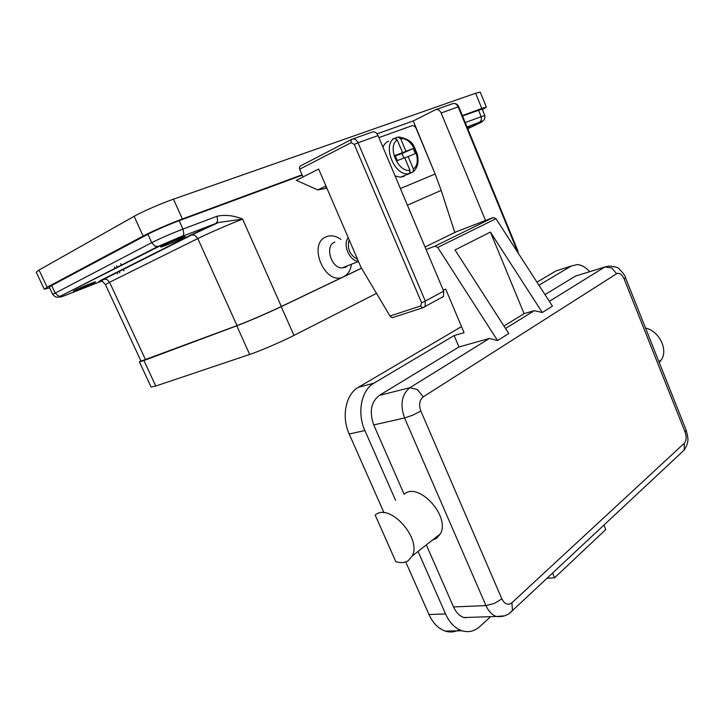 <?xml version="1.0" encoding="UTF-8"?>
<svg xmlns="http://www.w3.org/2000/svg" width="724" height="724" viewBox="0 0 724 724"><rect width="100%" height="100%" fill="white"/><g stroke="black" fill="none" stroke-linecap="round" stroke-linejoin="round"><path stroke-width="1.09" d="M404.236 176.276L400.336 177.208L395.096 175.977M394.96 138.166L397.766 137.062L400.698 138.737L405.965 151.307L413.223 148.52L415.341 153.578L404.807 157.968M408.101 156.402L413.341 168.918L413.268 171.706L407.341 174.556L409.44 173.561L409.965 170.276L404.698 157.732L397.304 160.61L395.132 155.461L402.553 152.61L395.385 156.058M378.914 137.632L412.327 125.578L414.363 126.012L416.056 128.22L435.142 174.022L441.188 190.403L454.79 232.504M351.62 139.406L300.451 165.95L299.437 167.19L299.664 169.217L351.212 142.646L354.253 144.411L421.576 302.695L423.486 301.953L425.305 301.084L358.054 142.764L354.253 144.411M421.576 302.695L420.725 305.962L390.019 316.026L391.548 317.465L393.213 317.51M158.936 246.459L182.276 236.323L216.096 223.363L191.046 234.884L194.828 235.264L197.797 238.549C207.517 233.698 229.436 224.178 242.594 219.101L218.467 222.521L216.096 223.363L217.689 220.612L216.919 216.268L182.964 229.092C170.909 233.752 160.493 238.277 151.714 242.676L52.716 294.387C55.124 297.419 57.658 298.044 60.309 296.27L158.936 246.459L154.891 246.097L151.714 242.676L147.877 234.277C156.637 229.807 167.063 225.273 179.163 220.675L302.252 175.181M183.018 237.879C177.027 240.956 160.755 247.59 160.656 246.993L162.746 245.671C168.674 242.603 185.254 235.852 185.235 236.504L183.018 237.879M94.156 282.767C89.242 285.301 73.377 291.79 73.386 291.256L74.816 290.369C79.667 287.844 95.794 281.256 95.668 281.835L94.156 282.767M659.247 362.525L661.401 359.774C668.342 349.475 659.093 330.949 645.536 328.072M395.838 561.679C400.788 563.182 404.969 562.819 408.372 560.566L412.137 556.077C422.219 538.385 389.06 502.013 375.186 515.099L395.838 561.679M426.119 249.508L434.943 246.16L437.73 247.454L497.56 340.561L489.388 338.47L458.953 346.959L379.276 395.44C371.032 402.019 369.186 411.847 373.738 424.925L404.119 494.257C418.164 481.134 450.672 516.248 440.364 533.841L436.545 538.339L432.373 540.14M497.56 340.561L508.773 333.529L455.016 249.97L490.41 232.078L524.076 313.646L534.303 310.659L542.303 312.506L552.457 306.134L495.976 218.684L493.27 217.508L456.455 231.689M347.656 265.753L345.547 267.237L342.108 267.925C331.049 268.251 324.56 245.771 334.669 242.124L334.886 242.024M351.321 264.975L351.294 265.138C350.326 270.731 347.755 274.595 343.61 276.731C325.574 286.704 306.886 243.979 326.271 236.766C331.013 234.902 335.909 235.807 340.932 239.472M358.425 261.319C349.538 261.029 342.461 244.667 348.217 237.644M357.556 259.292C349.737 255.092 346.923 248.576 349.131 239.753M191.046 234.884L103.206 279.147L106.799 279.383L109.577 282.26L105.469 284.695L141.008 361.149L237.01 325.619C247.092 321.881 268.785 312.524 281.355 306.487L361.502 268.179M462.518 115.958L482.148 109.043M326.913 188.213L317.8 189.914L296.315 180.348L303.021 176.955L299.664 169.217M578.422 275.192L575.372 276.134L545.009 294.605M458.953 346.959L454.138 335.565L373.928 383.168C361.357 390.073 356.787 412.906 364.887 430.527L395.612 500.384M426.327 544.901L453.523 606.956C456.057 612.504 459.505 616.034 463.876 617.536L471.152 617.301M418.056 551.416L445.541 613.925C449.568 622.712 455.034 628.323 461.93 630.758C468.519 632.749 474.528 631.31 479.976 626.441L490.61 616.676M552.584 573.055L554.584 577.788L605.762 529.57L603.906 525.09M465.432 617.916L465.93 617.472M589.716 271.681C585.743 267.283 581.607 264.912 577.309 264.577L571.281 266.025L538.955 285.22M461.505 326.596L358.371 387.322C345.81 394.164 341.176 416.671 349.194 434.011L384.001 512.764M405.721 561.905L428.979 614.522C432.97 623.174 438.4 628.704 445.278 631.102C450.165 632.622 454.853 632.152 459.351 629.699M560.648 269.428L556.15 270.867L536.973 282.161M554.584 577.788L547 578.268M490.41 232.078L542.303 312.506M454.138 335.565L464.066 332.678L445.722 289.166L443.206 290.007M503.949 326.035L524.076 313.646M403.892 158.04L402.001 153.533L413.223 148.52M398.499 154.556L405.965 151.307M398.616 154.827L402.001 153.533M402.553 152.61L397.268 140.004L394.336 138.32L392.498 139.234L394.118 138.429M395.938 137.976L396.2 138.601M410.237 172.05L410.716 173.181M407.341 174.556L407.15 174.095M44.245 289.166L36.236 272.224L39.033 270.043L134.121 216.313C141.985 211.797 161.171 203.444 173.461 199.181L475.614 93.233L480.265 92.156M49.639 287.871L44.273 289.22L47.151 287.229L143.135 236.042C151.081 231.752 170.221 223.426 182.394 218.965L302.08 174.783M462.374 115.614L481.813 108.437L486.356 107.116L482.383 109.614M52.698 294.342L49.286 287.129L51.63 285.518L147.877 234.277M467.396 127.849L470.093 126.935L467.595 128.338M103.206 279.147C98.518 281.527 97.324 282.451 99.613 281.917L102.274 281.22M139.397 361.9L151.072 387.005L155.76 386.028L249.68 354.452C259.907 351.077 281.564 341.755 293.962 335.402L376.516 293.374M140.854 360.824L139.379 361.855L143.922 360.516L236.784 325.809C246.884 322.071 268.613 312.696 281.211 306.65L361.538 268.242M317.8 189.914L325.945 185.968L318.162 189.769M303.021 176.955L318.651 169.054L361.086 267.491L390.019 316.026M377.041 133.859L413.277 120.944L435.287 109.813C437.694 108.962 439.64 110.021 441.142 112.98L485.523 220.485M441.912 297.6L443.459 296.46L443.676 291.139L378.055 135.587C376.453 132.447 374.435 131.297 372.018 132.148L352.742 138.963M413.277 120.944L436.192 176.593M382.978 147.262C384.173 144.176 386.073 142.139 388.688 141.135M413.078 171.95L414.191 170.891M378.055 135.587L358.054 142.764C356.407 139.56 354.38 138.384 351.964 139.234L350.95 140.51L351.212 142.646M420.725 305.962L422.029 307.537L423.585 307.628L425.124 306.487L425.305 301.084L443.676 291.139M477.777 123.985L467.758 128.727M467.125 127.189L479.541 122.437C483.704 120.899 483.035 121.451 477.541 124.094M478.474 110.066L481.116 116.537L481.379 120.057L479.541 122.437M51.63 285.518L55.078 292.84L58.01 295.772L60.309 296.27L157.352 246.748L182.973 235.762L183.805 233.535L182.964 229.092L179.163 220.675M99.613 281.917L67.694 294.478C60.246 297.365 58.282 297.863 61.802 295.971M182.276 236.323L218.467 222.521L192.412 234.63L104.509 278.876C102.573 279.935 101.803 280.686 102.211 281.12L105.451 284.65M145.569 359.81L109.577 282.26L197.797 238.549L237.01 325.619M625.464 277.627L625.5 277.717C625.237 275.88 623.165 272.993 619.291 269.047C619.029 267.708 615.5 266.704 608.703 266.052L604.857 266.984L611.653 267.907L616.649 273.717C619.463 272.541 621.97 274.306 624.16 279.012L685.067 431.984C686.705 436.871 686.442 440.626 684.28 443.269L511.886 602.802L512.483 610.45L509.162 613.518M575.372 276.134L604.857 266.984L549.362 301.338M534.303 310.659L505.524 328.479M511.886 602.802C508.049 605.563 504.709 604.259 501.868 598.884L420.834 411.033C418.653 404.752 419.458 400.019 423.259 396.843L417.323 389.476L409.911 387.684C401.675 394.399 399.892 404.499 404.553 417.983L485.958 605.581C488.546 611.3 492.03 614.938 496.411 616.486L504.619 615.825M423.259 396.843L616.649 273.717M501.868 598.884L494.338 603.454L485.958 605.581L453.523 606.956M420.834 411.033L412.861 415.151L404.553 417.983L373.738 424.925M686.062 429.902L625.5 277.717L624.16 279.012M681.067 452.925L684.252 450.011C689.963 440.88 687.737 437.088 686.126 430.083L685.067 431.984M463.876 617.536L496.411 616.486C502.963 617.21 508.302 615.237 512.438 610.576L684.252 450.011L684.28 443.269M484.763 115.46L465.215 122.537M281.355 306.487L242.594 219.101C233.807 215.462 225.245 214.512 216.919 216.268M489.388 338.47L409.911 387.684L379.276 395.44M445.541 613.925L428.979 614.522M364.887 430.527L349.194 434.011M571.281 266.025L556.15 270.867M373.928 383.168L358.371 387.322M495.976 218.684L437.73 247.454M493.27 217.508L434.943 246.16M456.681 231.58L425.051 246.993M407.413 205.182L441.188 190.403M397.268 140.004C386.878 146.139 398.137 172.81 409.965 170.276M394.336 138.32C382.363 144.746 393.802 175.009 407.693 173.841L409.196 173.706M413.341 168.918C423.314 162.565 412.544 136.736 400.698 138.737M475.614 93.233L481.813 108.437M173.461 199.181L182.394 218.965M134.121 216.313L143.135 236.042M39.033 270.043L47.151 287.229M116.546 265.753L117.406 267.627M119.044 271.165L119.822 272.858M120.646 263.654L121.514 265.536M123.152 269.093L123.94 270.794M281.211 306.65L293.962 335.402M236.784 325.809L249.68 354.452M143.922 360.516L155.76 386.028M325.474 186.231L326.243 188.023M436.065 109.532L452.373 103.776C454.762 102.935 456.699 103.966 458.165 106.871L458.717 106.754M517.09 251.364L517.75 252.395M441.142 112.98L458.165 106.871L517.389 251.201L517.841 250.848M400.399 188.557L435.142 174.022M467.043 126.999L480.293 121.922C483.976 121.071 485.46 118.899 484.745 115.415L482.13 108.998M658.921 361.719L661.401 359.774M358.498 261.491L342.108 267.925M440.364 533.841L412.137 556.077M461.93 630.758L445.278 631.102M400.336 177.208L409.44 173.561M480.229 92.075L486.356 107.116M114.356 266.885L115.216 268.749M116.845 272.269L117.623 273.962M325.818 188.231L326.723 187.787M443.459 296.46L422.771 307.791L392.363 317.682M453.948 103.432C456.165 103.469 457.758 104.564 458.726 106.727L517.868 250.866L518.266 253.192M413.268 171.706C417.775 167.642 419.096 161.687 417.25 153.841C413.657 146.755 414.345 139.985 398.87 136.963"/></g></svg>
